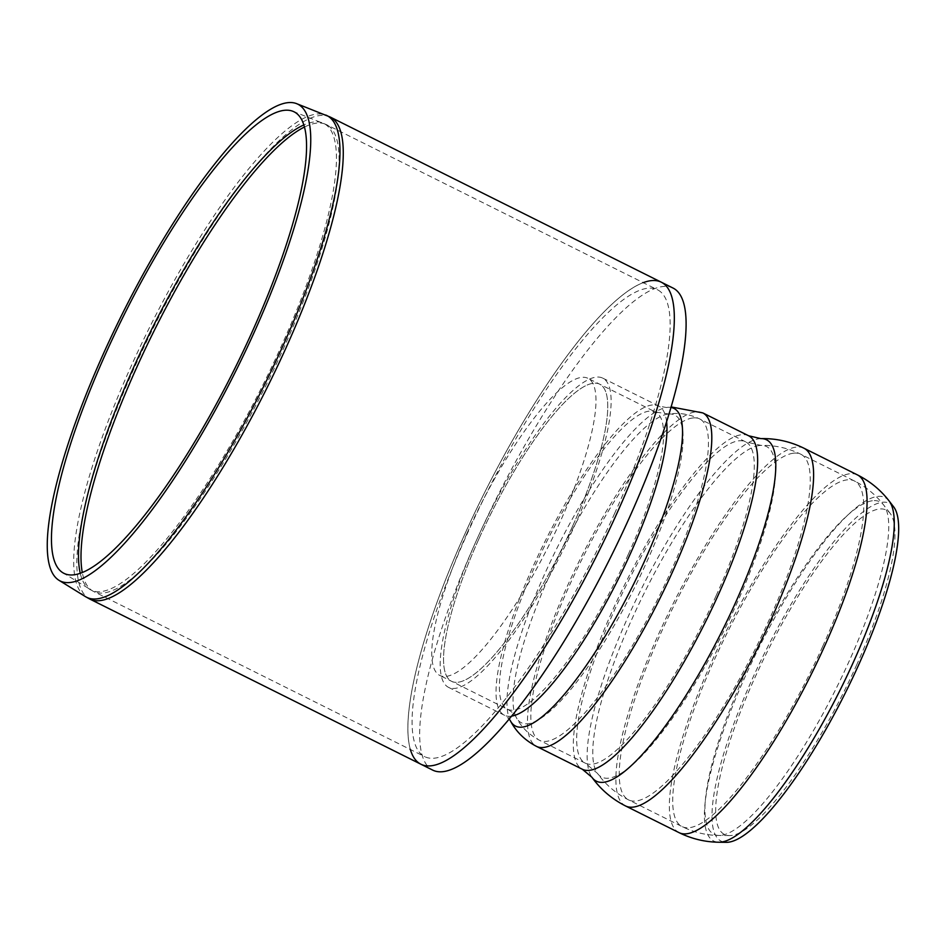<?xml version="1.0" encoding="UTF-8"?>
<svg xmlns="http://www.w3.org/2000/svg" width="946" height="946" viewBox="0 0 946 946"><rect width="100%" height="100%" fill="white"/><g stroke="black" fill="none" stroke-linecap="round" stroke-linejoin="round"><path stroke-width="0.71" stroke-dasharray="4.73 3.55" d="M893.627 506.808A188.715 45.018 -63.5 0 0 765.042 652.172A188.715 45.018 -63.5 0 0 726.256 842.33M856.449 665.393A181.242 43.232 -63.5 0 0 890.127 513.359A181.242 43.232 -63.5 0 0 766.638 652.977A181.242 43.232 -63.5 0 0 729.378 835.59A181.242 43.232 -63.5 0 0 856.449 665.393M574.388 526.189A172.775 41.21 -63.5 0 0 602.779 378.152A172.775 41.21 -63.5 0 0 488.775 514.352A172.775 41.21 -63.5 0 0 448.522 687.352A172.775 41.21 -63.5 0 0 574.388 526.189M572.472 526.449A165.999 39.602 -63.5 0 0 599.752 384.206A165.999 39.602 -63.5 0 0 490.217 515.073A165.999 39.602 -63.5 0 0 451.549 681.297A165.999 39.602 -63.5 0 0 572.472 526.449M661.337 282.215A269.326 64.245 -63.5 0 0 483.619 494.533A269.326 64.245 -63.5 0 0 420.887 764.214M614.687 513.311A260.86 62.223 116.5 0 1 424.659 756.634A260.86 62.223 116.5 0 1 485.428 495.432A260.86 62.223 116.5 0 1 657.553 289.795A260.86 62.223 116.5 0 1 614.687 513.311M467.052 533.177A165.999 39.602 116.5 0 1 587.974 378.341A165.999 39.602 116.5 0 1 549.307 544.553A165.999 39.602 116.5 0 1 439.772 675.42A165.999 39.602 116.5 0 1 467.052 533.177M478.83 539.054A165.999 39.602 -63.5 0 0 451.549 681.297A165.999 39.602 -63.5 0 0 561.084 550.43A165.999 39.602 -63.5 0 0 599.752 384.206A165.999 39.602 -63.5 0 0 478.83 539.054M673.103 288.092A269.326 64.245 -63.5 0 0 495.397 500.41A269.326 64.245 -63.5 0 0 432.665 770.091M410.363 749.504A269.326 64.245 116.5 0 1 483.619 494.533A269.326 64.245 116.5 0 1 643.245 282.653M889.134 500.99A191.943 45.786 -63.5 0 0 877.344 496.461A191.943 45.786 -63.5 0 0 746.985 672.606A191.943 45.786 -63.5 0 0 718.901 842.236M857.443 474.904A199.878 47.678 -63.5 0 0 849.473 473.804A199.878 47.678 -63.5 0 0 718.534 646.887A199.878 47.678 -63.5 0 0 678.992 832.61M803.97 448.227A199.878 47.678 -63.5 0 0 796 447.127A199.878 47.678 -63.5 0 0 665.073 620.209A199.878 47.678 -63.5 0 0 625.531 805.945M760.868 438.613A190.714 45.491 -63.5 0 0 758.999 438.767A190.714 45.491 -63.5 0 0 639.248 593.225A190.714 45.491 -63.5 0 0 591.924 777.281M748.664 435.787A186.327 44.45 -63.5 0 0 741.238 434.758A186.327 44.45 -63.5 0 0 619.169 596.11A186.327 44.45 -63.5 0 0 582.31 769.24M702.819 412.917A186.327 44.45 -63.5 0 0 695.393 411.888A186.327 44.45 -63.5 0 0 573.335 573.241A186.327 44.45 -63.5 0 0 536.465 746.37M670.998 407.454A177.481 42.334 -63.5 0 0 666.906 407.43A177.481 42.334 -63.5 0 0 666.516 407.49A177.481 42.334 -63.5 0 0 556.875 548.325A177.481 42.334 -63.5 0 0 510.296 720.639M666.599 421.821A172.775 41.21 -63.5 0 0 658.605 406A172.775 41.21 -63.5 0 0 651.723 405.054A172.775 41.21 -63.5 0 0 538.546 554.663A172.775 41.21 -63.5 0 0 504.36 715.211A172.775 41.21 -63.5 0 0 511.55 716.122M628.31 554.309A165.999 39.602 -63.5 0 0 655.59 412.066A165.999 39.602 -63.5 0 0 648.968 411.155A165.999 39.602 -63.5 0 0 540.225 554.9A165.999 39.602 -63.5 0 0 507.387 709.145A165.999 39.602 -63.5 0 0 628.31 554.309M667.947 414.123A171.888 40.997 -63.5 0 0 667.569 414.182A171.888 40.997 -63.5 0 0 561.38 550.584A171.888 40.997 -63.5 0 0 516.28 717.458A171.888 40.997 -63.5 0 0 634.47 587.785A171.888 40.997 -63.5 0 0 667.947 414.123M692.638 417.99A179.551 42.83 -63.5 0 0 575.014 573.465A179.551 42.83 -63.5 0 0 539.492 740.304A179.551 42.83 -63.5 0 0 670.288 572.827A179.551 42.83 -63.5 0 0 699.792 418.972A179.551 42.83 -63.5 0 0 692.638 417.99M716.134 595.696A179.551 42.83 -63.5 0 0 745.637 441.841A179.551 42.83 -63.5 0 0 738.483 440.86A179.551 42.83 -63.5 0 0 620.86 596.335A179.551 42.83 -63.5 0 0 585.338 763.174A179.551 42.83 -63.5 0 0 716.134 595.696M759.2 445.531A184.671 44.048 -63.5 0 0 643.245 595.093A184.671 44.048 -63.5 0 0 597.423 773.331A184.671 44.048 -63.5 0 0 723.548 631.479A184.671 44.048 -63.5 0 0 761.01 445.389A184.671 44.048 -63.5 0 0 759.2 445.531M793.245 453.229A193.102 46.058 -63.5 0 0 666.753 620.446A193.102 46.058 -63.5 0 0 628.546 799.878A193.102 46.058 -63.5 0 0 769.216 619.76A193.102 46.058 -63.5 0 0 800.943 454.293A193.102 46.058 -63.5 0 0 793.245 453.229M822.689 646.425A193.102 46.058 -63.5 0 0 854.415 480.97A193.102 46.058 -63.5 0 0 846.717 479.906A193.102 46.058 -63.5 0 0 720.225 647.123A193.102 46.058 -63.5 0 0 682.019 826.556A193.102 46.058 -63.5 0 0 822.689 646.425M872.366 500.753A185.794 44.32 -63.5 0 0 746.169 671.258A185.794 44.32 -63.5 0 0 718.984 835.46A185.794 44.32 -63.5 0 0 849.236 660.982A185.794 44.32 -63.5 0 0 883.765 505.129A185.794 44.32 -63.5 0 0 872.366 500.753M330.272 117.068A269.326 64.245 -63.5 0 0 152.566 329.385A269.326 64.245 -63.5 0 0 89.823 599.066M85.483 596.642A269.161 64.21 116.5 0 1 149.385 327.801A269.161 64.21 116.5 0 1 325.731 115.045M80.233 573.252A260.729 62.188 -63.5 0 0 89.929 589.441A260.729 62.188 -63.5 0 0 101.494 591.522A260.729 62.188 -63.5 0 0 281.021 346.886A260.729 62.188 -63.5 0 0 322.645 122.933A260.729 62.188 -63.5 0 0 303.879 124.931M304.494 127.024A260.86 62.223 116.5 0 1 326.488 124.647A260.86 62.223 116.5 0 1 283.634 348.163A260.86 62.223 116.5 0 1 104.001 592.929A260.86 62.223 116.5 0 1 93.607 591.487A260.86 62.223 116.5 0 1 82.278 572.472M602.779 378.152L658.605 406L666.351 407.513L671.152 406.922M448.522 687.352L504.36 715.211L509.185 718.995M890.127 513.359L883.765 505.129C875.89 494.935 866.098 486.883 854.415 480.97L800.943 454.293C788.231 448.061 774.916 445.093 761.01 445.389L745.637 441.841L699.792 418.972C689.587 414.147 679.275 412.491 668.857 413.993L655.59 412.066L587.974 378.341M729.378 835.59L718.984 835.46C706.094 835.306 693.773 832.338 682.019 826.556L628.546 799.878C615.917 793.469 605.546 784.612 597.423 773.331L585.338 763.174L539.492 740.304C529.051 734.794 521.317 727.167 516.28 717.458C514.861 714.502 511.904 711.723 507.387 709.145L439.772 675.42M292.905 111.297L326.488 124.647L657.553 289.795M62.743 572.673L93.607 591.487L424.659 756.634"/><path stroke-width="1.42" d="M678.992 832.61C691.668 838.854 704.971 842.058 718.901 842.236L726.256 842.33A188.715 45.018 -63.5 0 0 858.554 665.109A188.715 45.018 -63.5 0 0 893.627 506.808L889.134 500.99C880.608 489.969 870.048 481.278 857.443 474.904L803.97 448.227A199.878 47.678 -63.5 0 1 771.132 619.5A199.878 47.678 -63.5 0 1 625.531 805.945L678.992 832.61A199.878 47.678 -63.5 0 0 824.593 646.165A199.878 47.678 -63.5 0 0 857.443 474.904M254.131 332.46A266.358 63.536 116.5 0 1 58.912 580.265A266.358 63.536 116.5 0 1 122.152 314.214A266.358 63.536 116.5 0 1 296.654 103.67A266.358 63.536 116.5 0 1 254.131 332.46M617.076 512.992A269.326 64.245 -63.5 0 0 661.337 282.215A269.326 64.245 116.5 0 1 617.076 512.992A269.326 64.245 116.5 0 1 420.887 764.214A269.326 64.245 -63.5 0 0 617.076 512.992M251.742 332.791A257.856 61.502 116.5 0 1 62.743 572.673A257.856 61.502 116.5 0 1 123.961 315.124A257.856 61.502 116.5 0 1 292.905 111.297A257.856 61.502 116.5 0 1 251.742 332.791M296.654 103.67L330.272 117.068A269.326 64.245 -63.5 0 1 286.023 347.844A269.326 64.245 -63.5 0 1 100.56 600.544A269.326 64.245 -63.5 0 1 89.823 599.066L432.665 770.091A269.326 64.245 -63.5 0 0 628.854 518.869A269.326 64.245 -63.5 0 0 673.103 288.092L661.337 282.215A269.326 64.245 116.5 0 0 643.245 282.653M420.887 764.214A269.326 64.245 116.5 0 1 410.363 749.504M718.901 842.236A191.943 45.786 -63.5 0 0 853.458 661.987A191.943 45.786 -63.5 0 0 889.134 500.99M760.868 438.613L748.664 435.787A186.327 44.45 -63.5 0 1 718.049 595.436A186.327 44.45 -63.5 0 1 582.31 769.24L591.924 777.281A190.714 45.491 -63.5 0 0 722.176 630.793A190.714 45.491 -63.5 0 0 760.868 438.613C775.886 438.294 790.253 441.498 803.97 448.227M582.31 769.24L536.465 746.37A186.327 44.45 -63.5 0 0 672.204 572.567A186.327 44.45 -63.5 0 0 702.819 412.917L671.152 406.922M509.185 718.995L510.296 720.639A177.481 42.334 -63.5 0 0 628.83 593.65A177.481 42.334 -63.5 0 0 670.998 407.454M511.55 716.122A172.775 41.21 -63.5 0 0 630.225 554.049A172.775 41.21 -63.5 0 0 666.599 421.821M325.731 115.045A269.161 64.21 116.5 0 1 282.759 346.248A269.161 64.21 116.5 0 1 97.426 598.806A269.161 64.21 116.5 0 1 85.483 596.642L89.823 599.066M303.879 124.931A260.729 62.188 -63.5 0 0 151.833 329.019A260.729 62.188 -63.5 0 0 80.233 573.252M82.278 572.472A260.86 62.223 116.5 0 1 154.375 330.284A260.86 62.223 116.5 0 1 304.494 127.024M591.924 777.281C600.698 789.484 611.908 799.027 625.531 805.945M748.664 435.787L702.819 412.917M510.296 720.639C516.031 731.625 524.746 740.198 536.465 746.37M58.912 580.265L85.483 596.642M330.272 117.068L661.337 282.215"/></g></svg>
